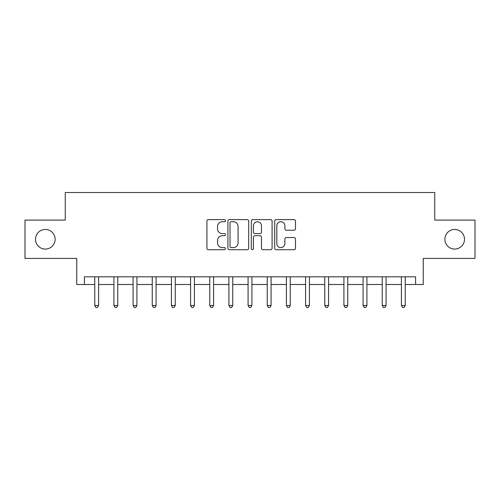 <?xml version="1.0" encoding="UTF-8"?>
<svg xmlns="http://www.w3.org/2000/svg" width="500" height="500" viewBox="0 0 500 500"><rect width="100%" height="100%" fill="white"/><g stroke="black" fill="none" stroke-linecap="round" stroke-linejoin="round"><path stroke-width="0.75" d="M225.469 220.669A1.056 1.056 0 0 0 224.419 219.619L208.425 219.619A1.506 1.506 0 0 0 206.919 221.125L206.919 248.212A1.506 1.506 0 0 0 208.425 249.719L224.419 249.719A1.056 1.056 0 0 0 225.469 248.663A1.056 1.056 0 0 0 224.419 247.613L222.344 247.613A4.819 4.819 0 0 1 217.531 242.794L217.531 240.538A4.819 4.819 0 0 1 222.344 235.719L224.419 235.719A1.056 1.056 0 0 0 225.469 234.669A1.056 1.056 0 0 0 224.419 233.612L222.344 233.612A4.819 4.819 0 0 1 217.531 228.8L217.531 226.544A4.819 4.819 0 0 1 222.344 221.725L224.419 221.725A1.056 1.056 0 0 0 225.469 220.669M444.875 239.269A9.812 9.812 0 0 0 454.688 249.081A9.812 9.812 0 0 0 464.5 239.269A9.812 9.812 0 0 0 454.688 229.456A9.812 9.812 0 0 0 444.875 239.269M35.5 239.269A9.812 9.812 0 0 0 45.312 249.081A9.812 9.812 0 0 0 55.125 239.269A9.812 9.812 0 0 0 45.312 229.456A9.812 9.812 0 0 0 35.5 239.269M293.981 230.231A1.506 1.506 0 0 0 295.487 228.725L295.487 221.125A1.506 1.506 0 0 0 293.981 219.619L276.225 219.619A1.506 1.506 0 0 0 274.719 221.125L274.719 248.212A1.506 1.506 0 0 0 276.225 249.719L293.981 249.719A1.506 1.506 0 0 0 295.487 248.212L295.487 239.031A1.506 1.506 0 0 0 293.981 237.525L286.381 237.525A1.506 1.506 0 0 0 284.875 239.031L284.875 243.588A4.025 4.025 0 0 1 280.85 247.613A4.025 4.025 0 0 1 276.825 243.588L276.825 225.75A4.025 4.025 0 0 1 280.85 221.725A4.025 4.025 0 0 1 284.875 225.75L284.875 228.725A1.506 1.506 0 0 0 286.381 230.231L293.981 230.231M84.412 284.5L84.412 276.831L415.588 276.831L415.588 284.5L423.256 284.5L423.256 258.431L475 258.431L475 220.1L434.75 220.1L434.75 192.506L65.25 192.506L65.25 220.1L25 220.1L25 258.431L76.744 258.431L76.744 284.5L94.763 284.5M248.681 221.125A1.506 1.506 0 0 0 247.181 219.619L229.419 219.619A1.506 1.506 0 0 0 227.913 221.125L227.913 248.212A1.506 1.506 0 0 0 229.419 249.719L247.181 249.719A1.506 1.506 0 0 0 248.681 248.212L248.681 221.125M252.819 219.619L270.581 219.619A1.506 1.506 0 0 1 272.087 221.125L272.087 248.212A1.506 1.506 0 0 1 270.581 249.719L262.981 249.719A1.506 1.506 0 0 1 261.475 248.212L261.475 237.225A1.506 1.506 0 0 0 259.969 235.719L254.931 235.719A1.506 1.506 0 0 0 253.425 237.225L253.425 248.663A1.056 1.056 0 0 1 252.369 249.719A1.056 1.056 0 0 1 251.319 248.663L251.319 221.125A1.506 1.506 0 0 1 252.819 219.619M98.594 284.5L113.925 284.5M117.762 284.5L133.094 284.5M136.925 284.5L152.256 284.5M156.088 284.5L171.425 284.5M175.256 284.5L190.588 284.5M194.419 284.5L209.75 284.5M213.588 284.5L228.919 284.5M232.75 284.5L248.081 284.5M251.919 284.5L267.25 284.5M271.081 284.5L286.413 284.5M290.25 284.5L305.581 284.5M309.413 284.5L324.744 284.5M328.575 284.5L343.913 284.5M347.744 284.5L363.075 284.5M366.906 284.5L382.238 284.5M386.075 284.5L401.406 284.5M405.238 284.5L415.588 284.5M231.075 221.725A1.056 1.056 0 0 0 230.019 222.781L230.019 246.556A1.056 1.056 0 0 0 231.075 247.613L233.256 247.613A4.819 4.819 0 0 0 238.075 242.794L238.075 226.544A4.819 4.819 0 0 0 233.256 221.725L231.075 221.725M261.475 225.825A4.025 4.025 0 0 0 257.45 221.8A4.025 4.025 0 0 0 253.425 225.825L253.425 232.106A1.506 1.506 0 0 0 254.931 233.612L259.969 233.612A1.506 1.506 0 0 0 261.475 232.106L261.475 225.825M98.781 276.831L98.706 277.025A1.531 1.531 0 0 0 98.594 277.6L98.594 305.5L94.763 305.5L94.763 277.6A1.531 1.531 0 0 0 94.65 277.025L94.575 276.831M98.594 305.5L97.444 307.494L95.913 307.494L94.763 305.5M117.95 276.831L117.869 277.025A1.531 1.531 0 0 0 117.762 277.6L117.762 305.5L113.925 305.5L113.925 277.6A1.531 1.531 0 0 0 113.819 277.025L113.737 276.831M117.762 305.5L116.613 307.494L115.075 307.494L113.925 305.5M137.113 276.831L137.037 277.025A1.531 1.531 0 0 0 136.925 277.6L136.925 305.5L133.094 305.5L133.094 277.6A1.531 1.531 0 0 0 132.981 277.025L132.9 276.831M136.925 305.5L135.775 307.494L134.244 307.494L133.094 305.5M156.281 276.831L156.2 277.025A1.531 1.531 0 0 0 156.088 277.6L156.088 305.5L152.256 305.5L152.256 277.6A1.531 1.531 0 0 0 152.144 277.025L152.069 276.831M156.088 305.5L154.938 307.494L153.406 307.494L152.256 305.5M175.444 276.831L175.369 277.025A1.531 1.531 0 0 0 175.256 277.6L175.256 305.5L171.425 305.5L171.425 277.6A1.531 1.531 0 0 0 171.312 277.025L171.231 276.831M175.256 305.5L174.106 307.494L172.575 307.494L171.425 305.5M194.613 276.831L194.531 277.025A1.531 1.531 0 0 0 194.419 277.6L194.419 305.5L190.588 305.5L190.588 277.6A1.531 1.531 0 0 0 190.475 277.025L190.4 276.831M194.419 305.5L193.269 307.494L191.737 307.494L190.588 305.5M213.775 276.831L213.694 277.025A1.531 1.531 0 0 0 213.588 277.6L213.588 305.5L209.75 305.5L209.75 277.6A1.531 1.531 0 0 0 209.644 277.025L209.562 276.831M213.588 305.5L212.438 307.494L210.9 307.494L209.75 305.5M232.938 276.831L232.862 277.025A1.531 1.531 0 0 0 232.75 277.6L232.75 305.5L228.919 305.5L228.919 277.6A1.531 1.531 0 0 0 228.806 277.025L228.731 276.831M232.75 305.5L231.6 307.494L230.069 307.494L228.919 305.5M252.106 276.831L252.025 277.025A1.531 1.531 0 0 0 251.919 277.6L251.919 305.5L248.081 305.5L248.081 277.6A1.531 1.531 0 0 0 247.975 277.025L247.894 276.831M251.919 305.5L250.769 307.494L249.231 307.494L248.081 305.5M271.269 276.831L271.194 277.025A1.531 1.531 0 0 0 271.081 277.6L271.081 305.5L267.25 305.5L267.25 277.6A1.531 1.531 0 0 0 267.137 277.025L267.062 276.831M271.081 305.5L269.931 307.494L268.4 307.494L267.25 305.5M290.438 276.831L290.356 277.025A1.531 1.531 0 0 0 290.25 277.6L290.25 305.5L286.413 305.5L286.413 277.6A1.531 1.531 0 0 0 286.306 277.025L286.225 276.831M290.25 305.5L289.1 307.494L287.562 307.494L286.413 305.5M309.6 276.831L309.525 277.025A1.531 1.531 0 0 0 309.413 277.6L309.413 305.5L305.581 305.5L305.581 277.6A1.531 1.531 0 0 0 305.469 277.025L305.387 276.831M309.413 305.5L308.263 307.494L306.731 307.494L305.581 305.5M328.769 276.831L328.688 277.025A1.531 1.531 0 0 0 328.575 277.6L328.575 305.5L324.744 305.5L324.744 277.6A1.531 1.531 0 0 0 324.631 277.025L324.556 276.831M328.575 305.5L327.425 307.494L325.894 307.494L324.744 305.5M347.931 276.831L347.856 277.025A1.531 1.531 0 0 0 347.744 277.6L347.744 305.5L343.913 305.5L343.913 277.6A1.531 1.531 0 0 0 343.8 277.025L343.719 276.831M347.744 305.5L346.594 307.494L345.062 307.494L343.913 305.5M367.1 276.831L367.019 277.025A1.531 1.531 0 0 0 366.906 277.6L366.906 305.5L363.075 305.5L363.075 277.6A1.531 1.531 0 0 0 362.962 277.025L362.887 276.831M366.906 305.5L365.756 307.494L364.225 307.494L363.075 305.5M386.262 276.831L386.181 277.025A1.531 1.531 0 0 0 386.075 277.6L386.075 305.5L382.238 305.5L382.238 277.6A1.531 1.531 0 0 0 382.131 277.025L382.05 276.831M386.075 305.5L384.925 307.494L383.387 307.494L382.238 305.5M405.425 276.831L405.35 277.025A1.531 1.531 0 0 0 405.238 277.6L405.238 305.5L401.406 305.5L401.406 277.6A1.531 1.531 0 0 0 401.294 277.025L401.219 276.831M405.238 305.5L404.087 307.494L402.556 307.494L401.406 305.5"/></g></svg>
